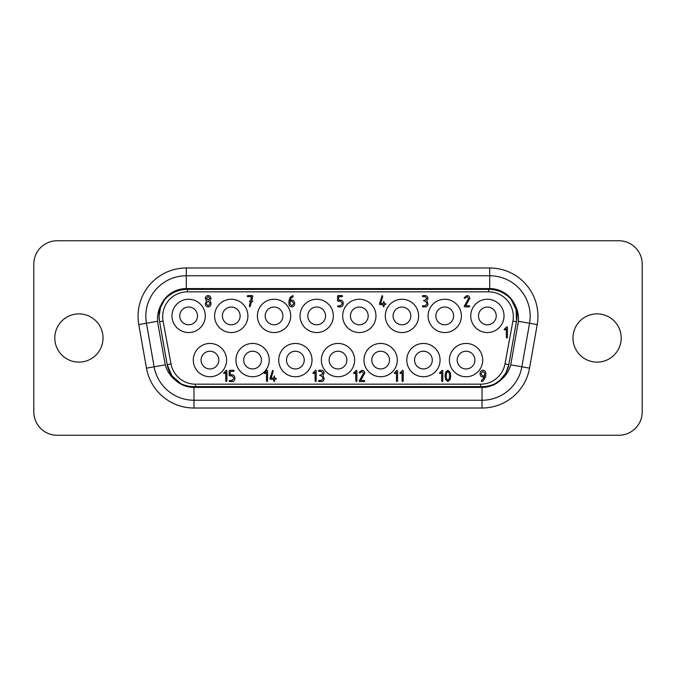<?xml version="1.0" encoding="UTF-8"?>
<svg xmlns="http://www.w3.org/2000/svg" width="676" height="676" viewBox="0 0 676 676"><rect width="100%" height="100%" fill="white"/><g stroke="black" fill="none" stroke-linecap="round" stroke-linejoin="round"><path stroke-width="1.01" d="M103.039 338A24.116 24.116 0 0 1 78.923 362.116A24.116 24.116 0 0 1 54.807 338A24.116 24.116 0 0 1 78.923 313.884A24.116 24.116 0 0 1 103.039 338M572.961 338A24.116 24.116 0 0 0 597.077 362.116A24.116 24.116 0 0 0 621.193 338A24.116 24.116 0 0 0 597.077 313.884A24.116 24.116 0 0 0 572.961 338M186.289 288.593L186.289 267.983L489.711 267.983L489.711 275.757L186.289 275.757A40.459 40.459 0 0 0 146.447 323.238L154.128 366.806A40.459 40.459 0 0 0 193.97 400.243L482.03 400.243A40.459 40.459 0 0 0 521.872 366.806L529.553 323.238A40.459 40.459 0 0 0 489.711 275.757L489.711 288.593A27.623 27.623 0 0 1 514.673 304.394A29.567 29.567 0 0 0 488.934 289.379L187.066 289.379A29.567 29.567 0 0 0 157.956 324.074L157.593 321.277C157.153 315.278 158.404 309.65 161.327 304.394A27.623 27.623 0 0 1 186.289 288.593L489.711 288.593M518.044 324.074A29.567 29.567 0 0 0 514.673 304.394L518.374 316.216L518.408 321.277L510.735 364.846A29.567 29.567 0 0 1 482.208 386.621L193.792 386.621A29.567 29.567 0 0 1 165.265 364.846L157.956 324.074M159.063 316.216L160.558 307.301L164.8 299.485A27.234 27.234 0 0 0 159.468 320.948L159.063 316.216M162.679 316.605A24.775 24.775 0 0 0 163.093 321.117L171.02 363.908A24.775 24.775 0 0 0 195.389 384.171L480.611 384.171A24.775 24.775 0 0 0 504.98 363.908L512.907 321.117A24.775 24.775 0 0 0 488.545 291.829L187.455 291.829A24.775 24.775 0 0 0 162.679 316.605M171.974 315.903A16.646 16.646 0 0 0 188.621 332.55A16.646 16.646 0 0 0 205.276 315.903A16.646 16.646 0 0 0 188.621 299.257A16.646 16.646 0 0 0 171.974 315.903M179.757 315.903A8.873 8.873 0 0 0 188.621 324.776A8.873 8.873 0 0 0 197.493 315.903A8.873 8.873 0 0 0 188.621 307.039A8.873 8.873 0 0 0 179.757 315.903M257.395 315.903A16.646 16.646 0 0 0 274.05 332.55A16.646 16.646 0 0 0 290.697 315.903A16.646 16.646 0 0 0 274.05 299.257A16.646 16.646 0 0 0 257.395 315.903M265.178 315.903A8.873 8.873 0 0 0 274.05 324.776A8.873 8.873 0 0 0 282.914 315.903A8.873 8.873 0 0 0 274.05 307.039A8.873 8.873 0 0 0 265.178 315.903M470.724 315.903A16.646 16.646 0 0 0 487.379 332.55A16.646 16.646 0 0 0 504.026 315.903A16.646 16.646 0 0 0 487.379 299.257A16.646 16.646 0 0 0 470.724 315.903M478.507 315.903A8.873 8.873 0 0 0 487.379 324.776A8.873 8.873 0 0 0 496.243 315.903A8.873 8.873 0 0 0 487.379 307.039A8.873 8.873 0 0 0 478.507 315.903M385.303 315.903A16.646 16.646 0 0 0 401.95 332.55A16.646 16.646 0 0 0 418.605 315.903A16.646 16.646 0 0 0 401.95 299.257A16.646 16.646 0 0 0 385.303 315.903M393.086 315.903A8.873 8.873 0 0 0 401.95 324.776A8.873 8.873 0 0 0 410.822 315.903A8.873 8.873 0 0 0 401.95 307.039A8.873 8.873 0 0 0 393.086 315.903M193.294 360.097A16.646 16.646 0 0 0 209.94 376.743A16.646 16.646 0 0 0 226.587 360.097A16.646 16.646 0 0 0 209.94 343.45A16.646 16.646 0 0 0 193.294 360.097M201.068 360.097A8.873 8.873 0 0 0 209.94 368.961A8.873 8.873 0 0 0 218.813 360.097A8.873 8.873 0 0 0 209.94 351.224A8.873 8.873 0 0 0 201.068 360.097M278.715 360.097A16.646 16.646 0 0 0 295.361 376.743A16.646 16.646 0 0 0 312.016 360.097A16.646 16.646 0 0 0 295.361 343.45A16.646 16.646 0 0 0 278.715 360.097M286.497 360.097A8.873 8.873 0 0 0 295.361 368.961A8.873 8.873 0 0 0 304.234 360.097A8.873 8.873 0 0 0 295.361 351.224A8.873 8.873 0 0 0 286.497 360.097M406.775 360.097A16.646 16.646 0 0 0 423.421 376.743A16.646 16.646 0 0 0 440.076 360.097A16.646 16.646 0 0 0 423.421 343.45A16.646 16.646 0 0 0 406.775 360.097M414.557 360.097A8.873 8.873 0 0 0 423.421 368.961A8.873 8.873 0 0 0 432.294 360.097A8.873 8.873 0 0 0 423.421 351.224A8.873 8.873 0 0 0 414.557 360.097M321.353 360.097A16.646 16.646 0 0 0 338 376.743A16.646 16.646 0 0 0 354.647 360.097A16.646 16.646 0 0 0 338 343.45A16.646 16.646 0 0 0 321.353 360.097M329.127 360.097A8.873 8.873 0 0 0 338 368.961A8.873 8.873 0 0 0 346.873 360.097A8.873 8.873 0 0 0 338 351.224A8.873 8.873 0 0 0 329.127 360.097M363.984 360.097A16.646 16.646 0 0 0 380.639 376.743A16.646 16.646 0 0 0 397.285 360.097A16.646 16.646 0 0 0 380.639 343.45A16.646 16.646 0 0 0 363.984 360.097M371.766 360.097A8.873 8.873 0 0 0 380.639 368.961A8.873 8.873 0 0 0 389.503 360.097A8.873 8.873 0 0 0 380.639 351.224A8.873 8.873 0 0 0 371.766 360.097M449.413 360.097A16.646 16.646 0 0 0 466.06 376.743A16.646 16.646 0 0 0 482.706 360.097A16.646 16.646 0 0 0 466.06 343.45A16.646 16.646 0 0 0 449.413 360.097M457.187 360.097A8.873 8.873 0 0 0 466.06 368.961A8.873 8.873 0 0 0 474.932 360.097A8.873 8.873 0 0 0 466.06 351.224A8.873 8.873 0 0 0 457.187 360.097M235.924 360.097A16.646 16.646 0 0 0 252.579 376.743A16.646 16.646 0 0 0 269.225 360.097A16.646 16.646 0 0 0 252.579 343.45A16.646 16.646 0 0 0 235.924 360.097M243.706 360.097A8.873 8.873 0 0 0 252.579 368.961A8.873 8.873 0 0 0 261.443 360.097A8.873 8.873 0 0 0 252.579 351.224A8.873 8.873 0 0 0 243.706 360.097M342.664 315.903A16.646 16.646 0 0 0 359.319 332.55A16.646 16.646 0 0 0 375.966 315.903A16.646 16.646 0 0 0 359.319 299.257A16.646 16.646 0 0 0 342.664 315.903M350.447 315.903A8.873 8.873 0 0 0 359.319 324.776A8.873 8.873 0 0 0 368.183 315.903A8.873 8.873 0 0 0 359.319 307.039A8.873 8.873 0 0 0 350.447 315.903M428.094 315.903A16.646 16.646 0 0 0 444.74 332.55A16.646 16.646 0 0 0 461.395 315.903A16.646 16.646 0 0 0 444.74 299.257A16.646 16.646 0 0 0 428.094 315.903M435.876 315.903A8.873 8.873 0 0 0 444.74 324.776A8.873 8.873 0 0 0 453.613 315.903A8.873 8.873 0 0 0 444.74 307.039A8.873 8.873 0 0 0 435.876 315.903M300.034 315.903A16.646 16.646 0 0 0 316.681 332.55A16.646 16.646 0 0 0 333.336 315.903A16.646 16.646 0 0 0 316.681 299.257A16.646 16.646 0 0 0 300.034 315.903M307.817 315.903A8.873 8.873 0 0 0 316.681 324.776A8.873 8.873 0 0 0 325.553 315.903A8.873 8.873 0 0 0 316.681 307.039A8.873 8.873 0 0 0 307.817 315.903M214.605 315.903A16.646 16.646 0 0 0 231.26 332.55A16.646 16.646 0 0 0 247.906 315.903A16.646 16.646 0 0 0 231.26 299.257A16.646 16.646 0 0 0 214.605 315.903M222.387 315.903A8.873 8.873 0 0 0 231.26 324.776A8.873 8.873 0 0 0 240.124 315.903A8.873 8.873 0 0 0 231.26 307.039A8.873 8.873 0 0 0 222.387 315.903M481.227 374.225L482.926 375.915L484.616 375.915L484.616 373.093L482.926 371.394L481.227 373.093L481.227 374.225M206.442 302.924L206.442 304.056L208.14 305.746L209.839 304.056L209.839 302.924L208.14 301.226L206.442 302.924M208.14 296.705L206.442 298.403L208.14 300.102L209.839 298.403L208.14 296.705M293.477 302.924L291.779 301.226L290.089 301.226L290.089 304.056L291.779 305.746L293.477 304.056L293.477 302.924M447.884 380.436L449.278 378.56L449.582 375.915L449.278 373.27L447.884 371.394L446.498 373.279L446.185 375.915L446.49 378.56L447.884 380.436M485.748 373.076L485.748 376.481L483.07 381.027L481.785 381.568L481.219 381.002L484.548 377.047L482.909 377.047C481.194 376.887 480.256 375.94 480.095 374.225L480.095 373.093C480.256 371.369 481.202 370.423 482.926 370.262C484.65 370.414 485.588 371.352 485.748 373.076M442.797 381.002L442.231 381.568L441.665 381.002L441.665 372.248L440.372 373.549L439.408 373.135L442.222 370.262L442.797 370.828L442.797 381.002M397.589 381.002L397.023 381.568L396.457 381.002L396.457 372.248L395.156 373.549L394.192 373.135L397.015 370.262L397.589 370.828L397.589 381.002M356.894 381.002L356.328 381.568L355.762 381.002L355.762 372.248L354.469 373.549L353.506 373.135L356.32 370.262L356.894 370.828L356.894 381.002M316.207 381.002L315.641 381.568L315.075 381.002L315.075 372.248L313.774 373.549L312.811 373.135L315.633 370.262L316.207 370.828L316.207 381.002M267.603 381.002L267.037 381.568L266.471 381.002L266.471 372.248L265.169 373.549L264.206 373.135L267.028 370.262L267.603 370.828L267.603 381.002M226.908 381.002L226.342 381.568L225.776 381.002L225.776 372.248L224.483 373.549L223.519 373.135L226.333 370.262L226.908 370.828L226.908 381.002M425.162 305.746L426.852 304.056L426.852 302.924L425.162 301.226L423.463 300.659L425.162 300.102L426.852 298.403L425.162 296.705L422.897 296.705L422.331 296.139L422.897 295.573L425.162 295.573C426.877 295.742 427.824 296.68 427.984 298.403L426.826 300.659L427.984 304.056C427.824 305.772 426.877 306.718 425.162 306.879L422.897 306.879L422.331 306.312L422.897 305.746L425.162 305.746M342.056 302.924L340.366 301.226L338.118 301.226L337.561 300.659L337.561 296.139L338.127 295.573L342.081 295.573L342.563 296.139L342.081 296.705L338.693 296.705L338.693 300.102L340.383 300.102C342.107 300.262 343.045 301.2 343.214 302.924L343.214 304.056C343.053 305.772 342.107 306.718 340.383 306.879L338.127 306.879L337.561 306.312L338.118 305.746L340.366 305.746L342.056 304.056L342.056 302.924M249.959 306.879L249.385 306.186L250.348 301.868L249.393 301.31L250.593 300.744L251.489 296.705L247.695 296.705L247.137 296.139L247.703 295.573L252.224 295.573L252.79 296.13L251.751 300.744L252.79 301.31L251.497 301.868L249.959 306.879M507.456 337.434L506.89 338L506.324 337.434L506.324 328.68L505.031 329.981L504.068 329.567L506.882 326.694L507.456 327.26L507.456 337.434M209.814 300.659L210.861 302.18L210.963 304.056C210.802 305.78 209.864 306.718 208.14 306.879C206.417 306.718 205.47 305.78 205.31 304.056L206.434 300.659L205.31 298.403C205.47 296.68 206.417 295.733 208.14 295.573C209.864 295.742 210.802 296.68 210.963 298.403L209.814 300.659M288.956 300.659L290.224 297.296L292.885 295.573L293.173 296.629L290.984 298.141L290.122 300.102L291.779 300.102C293.511 300.245 294.457 301.192 294.609 302.924L294.609 304.056C294.449 305.78 293.511 306.718 291.779 306.879C290.055 306.727 289.117 305.789 288.956 304.073L288.956 300.659M383.258 306.312L383.258 304.623L379.937 304.623L379.38 304.056L382.185 295.573L382.726 296.367L380.689 303.49L383.258 303.49L383.824 301.226L384.39 303.49L386.123 304.056L384.39 304.623L383.824 306.879L383.258 306.312M464.716 298.454L464.201 297.643L466.981 295.573C468.705 295.742 469.643 296.68 469.803 298.403L465.722 305.746L469.237 305.746L469.803 306.312L469.237 306.879L464.716 306.879L464.15 306.312L468.671 298.429L466.981 296.705L464.716 298.454M233.668 377.614L231.978 375.915L229.73 375.915L229.172 375.349L229.172 370.828L229.739 370.262L233.693 370.262L234.175 370.828L233.693 371.394L230.305 371.394L230.305 374.783L231.995 374.783C233.719 374.952 234.656 375.89 234.825 377.614L234.825 378.746C234.656 380.461 233.719 381.408 231.995 381.568L229.739 381.568L229.172 381.002L229.73 380.436L231.978 380.436L233.668 378.746L233.668 377.614M273.738 381.002L273.738 379.304L270.417 379.304L269.859 378.746L272.673 370.262L273.205 371.056L271.177 378.18L273.738 378.18L274.304 375.915L274.87 378.18L276.602 378.746L274.87 379.304L274.304 381.568L273.738 381.002M321.294 380.436L322.984 378.746L322.984 377.614L321.294 375.915L319.596 375.349L321.294 374.783L322.984 373.093L321.294 371.394L319.03 371.394L318.464 370.828L319.03 370.262L321.294 370.262C323.01 370.431 323.956 371.369 324.117 373.093L322.959 375.349L324.117 378.746C323.956 380.461 323.01 381.408 321.294 381.568L319.03 381.568L318.464 381.002L319.03 380.436L321.294 380.436M359.716 373.135L359.209 372.332L361.981 370.262C363.705 370.423 364.643 371.369 364.803 373.093L360.722 380.436L364.246 380.436L364.803 381.002L364.246 381.568L359.716 381.568L359.159 381.002L363.68 373.118L361.981 371.394L359.716 373.135M403.234 381.002L402.676 381.568L402.11 381.002L402.11 372.248L400.809 373.549L399.846 373.135L402.668 370.262L403.234 370.828L403.234 381.002M445.56 372.417L447.884 370.262L450.216 372.425L450.715 375.915L450.216 379.413L447.884 381.568L445.56 379.422L445.062 375.915L445.56 372.417M511.183 299.468L516.092 309.616L516.532 320.948A27.234 27.234 0 0 0 511.2 299.485M159.468 320.948L167.158 364.516A27.234 27.234 0 0 0 180.838 383.638L171.873 375.687L167.175 364.626L171.02 363.908M504.98 363.908L508.825 364.626L505.783 373.101L500.164 380.098L495.128 383.655M495.162 383.638A27.234 27.234 0 0 0 508.842 364.516L516.532 320.948M489.711 267.983A48.233 48.233 0 0 1 537.217 324.59L529.536 368.158A48.233 48.233 0 0 1 482.03 408.017L193.97 408.017L193.97 387.407A27.623 27.623 0 0 1 175.253 380.089C170.318 376.059 166.989 370.98 165.265 364.846L146.464 368.158L138.783 324.59A48.233 48.233 0 0 1 186.289 267.983M193.97 387.407L482.03 387.407A27.623 27.623 0 0 0 500.747 380.089C505.682 376.059 509.011 370.98 510.735 364.846L521.872 366.806L529.553 323.238A40.459 40.459 0 0 0 530.17 316.216M642.2 264.088A23.339 23.339 0 0 0 618.861 240.749L57.139 240.749A23.339 23.339 0 0 0 33.8 264.088L33.8 411.912A23.339 23.339 0 0 0 57.139 435.251L618.861 435.251A23.339 23.339 0 0 0 642.2 411.912L642.2 264.088M537.217 324.59L518.408 321.277M159.62 321.768L163.093 321.117M187.455 289.379L187.455 291.829M488.545 291.829L488.545 289.379M480.611 384.171L480.611 386.621M195.389 386.621L195.389 384.171M512.907 321.117L516.38 321.768M138.783 324.59L157.593 321.277M482.03 408.017L482.03 387.407M529.536 368.158L521.872 366.806M193.97 408.017A48.233 48.233 0 0 1 146.464 368.158"/></g></svg>
